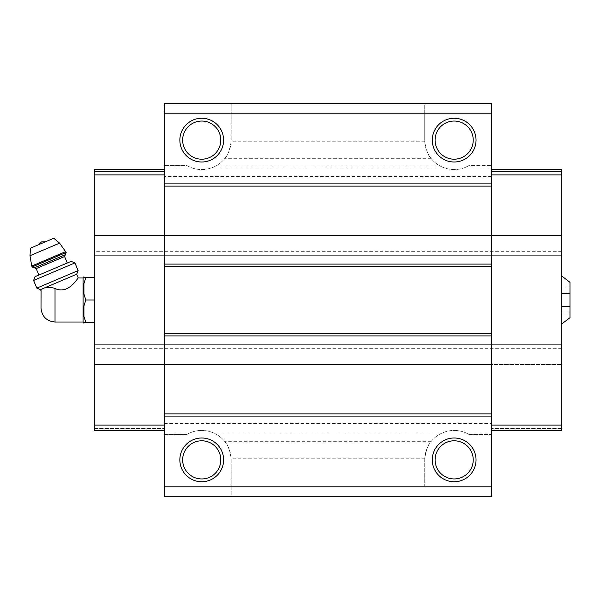 <?xml version="1.0" encoding="UTF-8"?>
<svg xmlns="http://www.w3.org/2000/svg" width="600" height="600" viewBox="0 0 600 600"><rect width="100%" height="100%" fill="white"/><g stroke="black" fill="none" stroke-linecap="round" stroke-linejoin="round"><path stroke-width="0.45" stroke-dasharray="3 2.25" d="M570 293.52L570 306.48L570 287.048L570 293.52L561.585 293.52L561.585 287.048L561.585 312.952L561.585 293.52L570 293.52M570 312.952L570 306.48L570 312.952L561.585 312.952M570 317.67L570 282.33M41.017 307.995L41.017 292.005M40.515 289.597L42.87 288.6C40.328 291.33 40.328 291.33 42.87 288.6L44.468 287.918C47.303 286.942 50.82 287.123 55.035 288.457C68.82 295.282 78.608 276.457 78.24 277.98C78.623 276.465 68.782 295.29 55.035 288.457L55.035 322.02M83.085 322.02L83.085 277.98M186.562 165.368L189.803 167.055C197.752 170.4 205.702 170.4 213.66 167.055C218.108 165.053 221.85 162.15 224.88 158.325C227.445 156.248 229.53 150.72 231.135 141.757A29.453 29.453 0 0 0 231.18 140.13A29.453 29.453 0 0 1 186.562 165.368L164.422 165.368L186.562 165.368M466.088 432.945L491.467 432.945L491.467 434.632L469.327 434.632L466.088 432.945C458.138 429.6 450.188 429.6 442.23 432.945C437.783 434.947 434.04 437.85 431.01 441.675C428.445 443.76 426.36 449.287 424.755 458.243A29.453 29.453 0 0 0 424.71 459.87L424.71 486.803L231.18 486.803L231.18 459.87A29.453 29.453 0 0 0 231.135 458.243C229.522 449.265 227.438 443.737 224.88 441.675C221.85 437.85 218.108 434.947 213.66 432.945C205.702 429.6 197.752 429.6 189.803 432.945L186.562 434.632L164.422 434.632L164.422 364.507L491.467 364.507L491.467 423.412L164.422 423.412M189.803 167.055L164.422 167.055L164.422 103.665L424.71 103.665L424.71 113.198L231.18 113.198L231.18 103.665L231.18 140.13L231.18 113.198M424.71 113.198L424.71 140.13A29.453 29.453 0 0 0 424.755 141.757C426.368 150.735 428.452 156.262 431.01 158.325C434.04 162.15 437.783 165.053 442.23 167.055L213.66 167.055M442.23 432.945L213.66 432.945M491.467 103.665L491.467 167.055L466.088 167.055L469.327 165.368L491.467 165.368L469.327 165.368A29.453 29.453 0 0 1 424.71 140.13L424.71 103.665L491.467 103.665M424.71 486.803L424.71 459.87A29.453 29.453 0 0 1 469.327 434.632L491.467 434.632L491.467 496.335L231.18 496.335L231.18 486.803M491.467 432.945L491.467 423.412M491.467 430.702L561.585 430.702L491.467 430.702L561.585 430.702L561.585 235.493L491.467 235.493L491.467 169.297L491.467 430.702L491.467 364.507L94.305 364.507L164.422 364.507L164.422 430.702L164.422 167.055M164.422 430.702L94.305 430.702L164.422 430.702L94.305 430.702L94.305 364.507L561.585 364.507L94.305 364.507L94.305 235.493L491.467 235.493L491.467 167.055M164.422 496.335L231.18 496.335L231.18 459.87A29.453 29.453 0 0 0 186.562 434.632L164.422 434.632L164.422 496.335M189.803 432.945L164.422 432.945M561.585 344.317L94.305 344.317L561.585 344.317M561.585 348.69L94.305 348.69M561.585 251.31L94.305 251.31M491.467 174.907L561.585 174.907L561.585 235.493L94.305 235.493L561.585 235.493L561.585 255.683L561.585 235.493L94.305 235.493L94.305 255.683L94.305 174.907L164.422 174.907L164.422 169.297L164.422 235.493L164.422 174.907M561.585 255.683L94.305 255.683L561.585 255.683M491.467 176.587L164.422 176.587M442.23 167.055C450.188 170.4 458.138 170.4 466.088 167.055M561.585 428.46L491.467 428.46L561.585 428.46M561.585 425.092L491.467 425.092M561.585 174.907L561.585 169.297L491.467 169.297L561.585 169.297L561.585 171.54L491.467 171.54L561.585 171.54L561.585 169.297L491.467 169.297M561.585 275.88L561.585 324.12L561.585 275.88M94.305 428.46L164.422 428.46L94.305 428.46M94.305 425.092L164.422 425.092M94.305 174.907L94.305 169.297L164.422 169.297L94.305 169.297L94.305 171.54L164.422 171.54L94.305 171.54L94.305 169.297L164.422 169.297M94.305 277.56L94.305 322.44L94.305 277.56L85.815 277.56M201.728 440.798A19.072 19.072 0 0 1 218.25 469.41A19.072 19.072 0 0 1 185.212 469.41A19.072 19.072 0 0 1 201.728 440.798M454.162 440.798A19.072 19.072 0 0 1 470.678 469.41A19.072 19.072 0 0 1 437.647 469.41A19.072 19.072 0 0 1 454.162 440.798M454.162 121.05A19.072 19.072 0 0 1 470.678 149.663A19.072 19.072 0 0 1 437.647 149.663A19.072 19.072 0 0 1 454.162 121.05M201.728 121.05A19.072 19.072 0 0 1 218.25 149.663A19.072 19.072 0 0 1 185.212 149.663A19.072 19.072 0 0 1 201.728 121.05M83.925 283.612L83.925 293.955L83.925 283.612L83.925 293.955L85.815 300L94.305 300M83.925 306.045L83.925 316.388L83.925 306.045L83.925 316.388L85.815 322.44L94.305 322.44M83.925 323.22L83.925 322.44M83.925 277.56L83.925 276.78M44.468 287.918L76.657 274.252M45.562 241.748L38.73 244.65L45.562 241.748M30.532 248.13L53.767 238.267M34.328 267.847L65.31 254.7M67.305 262.987L38.91 275.048L67.305 262.987M35.032 276.69L71.183 261.345M33.585 280.462L74.895 262.928M36.832 288.112L78.142 270.577M570 306.48L561.585 306.48L570 306.48M570 287.048L561.585 287.048M424.755 458.243L231.135 458.243M431.01 441.675L224.88 441.675M431.01 158.325L224.88 158.325M424.755 141.757L231.135 141.757M30 255.697L59.58 243.142M31.733 266.032L65.812 251.565M32.123 266.955L66.203 252.487M36.165 268.59L64.567 256.538"/><path stroke-width="0.9" d="M561.585 275.88L570 282.33L570 317.67L561.585 324.12M55.035 322.02L55.035 288.457C68.82 295.282 78.608 276.457 78.24 277.98C78.623 276.465 68.782 295.29 55.035 288.457C50.828 287.123 47.303 286.942 44.468 287.918L40.515 289.597L41.062 290.888L41.017 307.995C41.843 316.515 46.523 321.188 55.035 322.02L83.085 322.02L83.925 323.22L83.925 322.44L85.815 322.44L83.925 322.44M42.87 288.6C40.328 291.33 40.328 291.33 42.87 288.6M44.468 287.918L76.657 274.252L78.24 277.98L83.085 277.98L83.085 322.02M491.467 113.198L164.422 113.198L164.422 103.665L491.467 103.665L491.467 496.335L164.422 496.335L164.422 486.803L491.467 486.803M201.728 118.252A21.878 21.878 0 0 1 220.673 151.065A21.878 21.878 0 0 1 182.782 151.065A21.878 21.878 0 0 1 201.728 118.252M454.162 118.252A21.878 21.878 0 0 1 473.107 151.065A21.878 21.878 0 0 1 435.217 151.065A21.878 21.878 0 0 1 454.162 118.252M164.422 113.198L164.422 486.803M491.467 183.885L164.422 183.885M491.467 186.127L164.422 186.127M491.467 264.097L164.422 264.097M491.467 266.34L164.422 266.34M491.467 333.66L164.422 333.66M491.467 335.903L164.422 335.903M491.467 413.873L164.422 413.873M491.467 416.115L164.422 416.115M454.162 437.993A21.878 21.878 0 0 1 473.107 470.812A21.878 21.878 0 0 1 435.217 470.812A21.878 21.878 0 0 1 454.162 437.993M201.728 437.993A21.878 21.878 0 0 1 220.673 470.812A21.878 21.878 0 0 1 182.782 470.812A21.878 21.878 0 0 1 201.728 437.993M491.467 169.297L561.585 169.297L561.585 430.702L491.467 430.702M561.585 425.092L491.467 425.092M561.585 174.907L491.467 174.907M164.422 169.297L94.305 169.297L94.305 425.092L164.422 425.092M94.305 425.092L94.305 430.702L164.422 430.702M94.305 174.907L164.422 174.907M201.728 440.798A19.072 19.072 0 0 1 218.25 469.41A19.072 19.072 0 0 1 185.212 469.41A19.072 19.072 0 0 1 201.728 440.798M454.162 440.798A19.072 19.072 0 0 1 470.678 469.41A19.072 19.072 0 0 1 437.647 469.41A19.072 19.072 0 0 1 454.162 440.798M454.162 121.05A19.072 19.072 0 0 1 470.678 149.663A19.072 19.072 0 0 1 437.647 149.663A19.072 19.072 0 0 1 454.162 121.05M201.728 121.05A19.072 19.072 0 0 1 218.25 149.663A19.072 19.072 0 0 1 185.212 149.663A19.072 19.072 0 0 1 201.728 121.05M83.085 277.98L83.925 276.78L83.925 277.56L85.815 277.56L83.925 283.612L83.925 293.955L85.815 300L83.925 306.045L83.925 316.388L85.815 322.44L94.305 322.44M83.925 306.045L85.815 300L94.305 300M83.925 283.612L85.815 277.56L94.305 277.56M85.815 277.56L83.925 277.56M38.73 244.65A5.61 5.61 0 0 1 41.602 241.913L45.562 241.748M66.203 252.487L59.58 243.142L53.767 238.267L30.532 248.13L30 255.697L31.733 266.032L32.123 266.955L34.328 267.847L65.31 254.7L66.203 252.487L32.123 266.955M67.305 262.987L64.567 256.538L65.31 254.7M74.895 262.928L71.183 261.345L35.032 276.69L33.585 280.462L36.832 288.112L78.142 270.577L74.895 262.928L33.585 280.462M59.58 243.142L30 255.697M65.812 251.565L31.733 266.032M64.567 256.538L36.165 268.59L34.328 267.847M36.165 268.59L38.91 275.048M76.657 274.252L78.142 270.577M40.515 289.597L36.832 288.112"/></g></svg>
